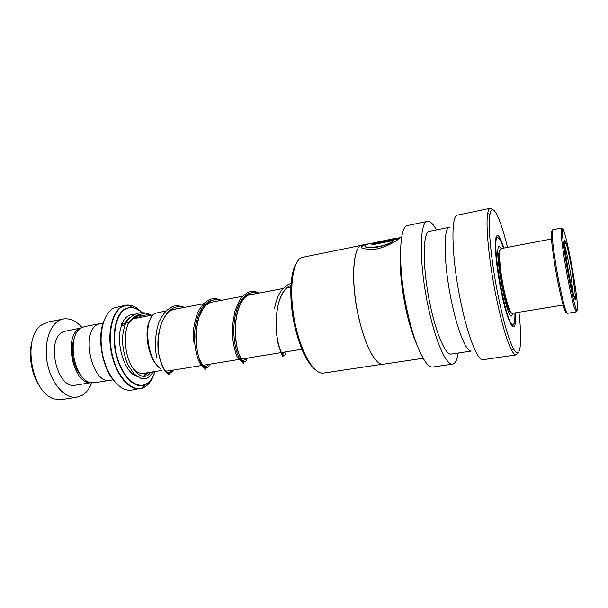 <?xml version="1.0" encoding="UTF-8"?>
<svg xmlns="http://www.w3.org/2000/svg" width="608" height="608" viewBox="0 0 608 608"><rect width="100%" height="100%" fill="white"/><g stroke="black" fill="none" stroke-linecap="round" stroke-linejoin="round"><path stroke-width="0.91" d="M81.229 375.729C73.074 367.498 69.677 348.285 74.518 337.759M94.833 382.736L90.896 382.645C73.697 380.509 65.998 334.856 81.616 327.712L84.907 326.511L99.332 323.752M158.095 366.411C148.261 357.975 143.579 331.459 149.925 320.165M166.227 310.87L155.526 313.249C142.743 318.166 146.49 359.716 160.74 368.813M166.326 371.047L168.127 370.933M115.087 382.06C102.19 369.124 96.474 336.771 104.158 320.203M125.142 305.338L113.894 307.998C104.135 312.573 98.678 331.748 102.121 351.872C105.488 372.012 117.017 388.656 127.809 390.116L131.944 390.07M110.58 380.236L110.177 380.304C91.869 384.758 80.142 330.995 98.055 324.262L103.117 322.97M145.646 374.832L146.201 372.97M41.093 388.254C31.517 376.238 27.649 354.312 32.52 339.743M62.943 319.094L48.488 321.944L42.393 324.467C21.538 336.072 31.32 394.28 54.956 399.046L62.176 399.502M81.115 328.016L80.203 328.396C62.981 334.704 72.724 384.522 90.767 382.614M81.366 327.856L63.642 331.558C45.319 338.261 56.688 389.675 75.4 385.221L75.818 385.16M81.989 327.507C76.198 320.925 70.057 318.083 63.566 318.972L60.23 319.99C49.316 324.573 43.29 344.736 47.644 364.618C51.878 384.53 65.322 398.985 76.768 397.222L82.414 395.2C86.45 392.669 89.558 388.535 91.762 382.797M125.537 323.175C126.282 322.316 127.163 322.407 128.166 323.456L127.954 324.573M121.942 324.999C123.401 325.713 124.169 325.516 124.237 324.406L124.1 324.117C122.603 322.962 121.714 323.03 121.418 324.307M501.478 248.528L499.404 246.286C493.263 244.446 505.795 317.125 511.45 316.061L512.916 313.226M503.432 248.155C501.562 242.501 499.936 239.126 498.56 238.032L497.815 237.774C490.124 235.342 505.909 326.595 512.856 324.611L513.008 324.619C514.467 324.307 515.09 320.401 514.877 312.907M511.077 312.482C508.759 313.614 503.09 294.014 500.361 274.801C498.286 259.449 498.165 251.134 500.012 249.858M551.441 239.005L500.916 248.634C498.978 249.789 499.092 258.377 501.266 274.398C504.07 294.067 509.838 314.207 512.24 313.34L512.346 313.325M565.942 260.893C568.906 279.292 573.108 299.539 575.457 306.934C578.96 318.455 577.881 302.085 573.876 277.917C569.065 247.927 561.67 217.998 562.37 232.552C562.643 238.29 563.829 247.737 565.942 260.893M576.688 310.186L576.232 311.912L574.469 308.089C572.044 300.527 567.72 279.748 564.68 260.862C562.522 247.365 561.313 237.675 561.047 231.792L561.488 228.053L562.438 229.535M566.474 312.094C565.372 316.722 558.744 289.978 554.504 262.96C551.167 241.019 550.392 230.447 552.186 231.238M561.42 228.061L552.725 229.756C551.418 230.956 552.345 241.878 555.514 262.519C559.535 288.01 565.767 314.26 567.408 313.318L567.484 313.31M567.112 263.393C564.072 243.527 563.7 236.596 565.98 242.607C568.077 249.782 570.372 260.832 572.873 275.751L575.548 297C576.095 307.169 570.813 286.528 567.112 263.393M573.352 294.47L570.927 275.72C568.738 262.58 566.656 252.487 564.688 245.442M315.073 369.444C307.359 363.143 300.854 349.896 295.556 329.718C288.83 303.179 289.454 273.38 296.354 263.522M323.874 373.008L323.388 373.084C314.891 374.558 302.997 356.311 296.59 329.878C287.584 294.812 291.84 257.549 303.422 257.154L361.182 245.381M378.161 362.391C371.024 356.204 364.648 341.802 359.047 319.177C350.307 283.009 352.655 245.085 362.36 245.146M383.504 364.2L383.101 364.26C376.025 365.537 365.416 346.492 359.146 319.192C350.383 282.94 352.739 244.933 362.459 244.986L365.256 244.416M368.076 243.899L362.991 245.077C359.222 247.752 362.558 249.212 372.993 249.455C382.63 248.74 394.235 242.508 398.468 239.187L399.471 238.412L372.643 243.861L371.807 244.88L393.794 240.418C384.773 248.49 358.006 249.06 366.525 244.416L396.036 238.169M375.189 242.539L378.906 241.779M379.939 241.422L378.875 241.634M416.647 344.075C412.794 335.479 409.351 324.49 406.319 311.106C401.44 288.306 399.494 268.782 400.474 252.54M458.219 353.005C457.14 360.042 455.24 363.751 452.512 364.139C446.371 365.324 435.906 342.372 428.792 309.464C418.935 265.59 419.049 220.552 427.66 221.327C430.274 221.107 433.208 223.964 436.468 229.908M433.025 366.974L432.638 367.034C425.889 368.296 414.869 345.64 407.687 313.059C397.708 269.633 398.635 224.838 408.029 225.416L427.272 221.403M451.379 354.031L471.238 351.052C466.458 352.002 457.946 331.808 451.919 303.293C443.62 265.392 442.928 226.442 449.654 227.217M451.075 354.076C445.748 355.102 436.742 335.175 430.654 306.941C422.241 269.412 422.271 230.675 429.704 231.283L449.358 227.278M483.269 359.662L482.965 359.708C477.766 360.764 468.19 337.349 461.183 303.947C451.524 259.396 450.361 213.986 457.733 215.065L490.063 208.331M517.894 352.83L515.979 354.905C514.816 354.966 513.403 353.484 511.746 350.474C506.897 341.179 501.775 323.669 496.364 297.95C489.106 262.892 485.397 224.717 487.738 213.21C488.315 210.034 489.174 208.392 490.329 208.27L492.586 209.616M518.958 312.246C522.454 343.087 520.44 361.927 513.365 348.544C508.676 339.416 503.698 322.308 498.431 297.213C491.363 263.013 487.7 225.766 489.911 214.48C492.146 200.724 500.338 217.763 507.498 247.38M400.269 237.644L396.272 238.435M366.236 244.553L363.06 245.404L361.312 247.068M398.894 238.868L372.643 243.861M372.18 244.804L372.719 244.18M365.18 246.012C364.602 250.2 386.68 246.863 393.878 240.738L393.794 240.418M172.14 370.28L171.122 372.02L172.14 370.28M169.282 373.472L167.489 373.624L169.282 373.472M205.99 367.536C201.529 369.915 194.598 356.106 194.545 337.486C194.362 318.896 202.076 301.484 212.982 300.268C202.076 301.484 194.362 318.896 194.545 337.486C194.598 356.106 201.529 369.915 205.99 367.536M244.006 361.372C239.902 364.352 232.788 346.917 233.974 325.858C235 304.79 245.191 289.112 257.093 293.489C245.191 289.112 235 304.79 233.974 325.858C232.788 346.917 239.902 364.352 244.006 361.372M283.412 354.935L281.983 355.194L283.412 354.935M143.754 373.373L143.389 373.434C139.65 373.867 135.964 371.86 132.339 367.414M132.939 318.82L153.33 314.876M147.759 372.719L144.894 375.364L142.736 376.405M145.282 386.756L139.916 388.831C129.071 390.503 115.946 374.824 111.5 353.468C106.94 332.15 112.313 310.794 122.618 306.212L125.734 305.224C130.705 304.502 135.607 306.523 140.44 311.296M141.907 312.58C137.856 308.127 133.638 305.672 129.253 305.201L123.021 306.303C112.222 311.068 107.023 334.377 112.655 356.379C118.142 378.45 132.628 392.525 143.268 387.79L145.586 386.544C148.74 384.37 151.27 380.942 153.178 376.261M147.106 383.777L144.932 384.948C134.961 389.325 121.448 376.048 116.318 355.368C111.051 334.75 115.847 312.892 125.932 308.362L131.761 307.298L129.253 305.201L125.734 305.224M141.884 312.672C136.549 307.808 131.313 306.493 126.19 308.735C115.801 313.363 111.226 336.612 117.291 357.489C123.211 378.457 137.568 390.138 147.144 383.367C150.586 380.988 153.216 377.044 155.032 371.534M152.243 377.963C150.472 381.756 148.253 384.613 145.586 386.544M136.868 376.253C123.591 372.848 114.213 338.238 122.717 323.289M145.289 316.403L144.719 315.696M128.166 323.456C134.315 314.61 141.786 311.919 150.571 315.4M173.44 370.067C168.644 377.158 163.917 372.582 159.25 356.334C153.619 332.622 166.098 301.104 183.365 307.595M209.676 364.192C206.606 373.707 197.022 362.376 196.05 340.936C194.332 317.574 205.99 295.055 220.278 300.527M247.19 358.112C244.469 369.656 233.616 350.786 235.501 324.725C236.596 303.985 246.825 288.633 258.522 293.216M286.064 351.804C283.89 365.75 272.095 336.551 277.552 307.747C279.969 295.321 284.438 287.85 290.966 285.334M503.591 248.125C501.478 240.684 498.932 237.059 495.953 237.257L497.116 237.903M515.326 312.839C516.914 338.443 508.448 327.742 501.152 291.186C497.078 271.183 494.699 249.531 495.482 240.426C496.637 231.868 499.434 234.414 503.88 248.072M512.453 324.702L511.586 325.713M109.341 380.38L94.422 382.797M161.789 370.432L143.389 373.434L144.324 374.064L146.604 372.909M301.872 349.243L167.762 370.994M506.206 304.813C502.991 292.646 499.054 269.899 498.013 257.891M136.808 318.022L134.771 317.764L134.041 318.546M131.381 390.161L143.268 387.79L144.932 384.948L147.159 383.64C150.632 381.132 153.284 377.097 155.101 371.526M113.164 379.818L110.177 380.304M145.358 316.388L144.818 315.712M142.006 312.672C139.87 310.232 136.458 308.438 131.761 307.298M290.882 287.022L287.721 287.63M283.047 288.519L248.178 295.192M242.66 296.248L210.11 302.472M203.748 303.688L173.295 309.518M91.056 382.683L75.4 385.221M76.768 397.222L61.575 399.6M128.356 323.98C136.131 315.126 136.77 315.332 146.733 316.13M166.911 372.544L170.65 372.119C171.768 371.473 171.106 372.848 173.128 370.12M177.475 308.72C173.295 309.138 170.111 310.544 167.922 312.93C165.771 314.959 163.605 318.524 161.424 323.623C158.688 330.174 157.008 345.891 159.25 356.334C161.272 364.853 163.909 370.523 167.162 373.35L168.712 374.855L169.457 373.479M203.862 366.464L206.69 366.1L209.205 364.268M214.776 301.583L210.026 302.503L205.534 305.581L203.703 307.732L199.082 316.89C196.962 324.49 195.951 332.508 196.05 340.936C197.273 354.601 199.941 363.47 204.037 367.544L205.42 369.254M259.388 293.048C251.986 290.221 251.575 291.308 248.026 292.311L242.402 296.514L239.575 300.162L234.779 311.463L232.545 325.569C231.017 341.476 237.188 358.69 238.07 358.082C239.499 359.837 240.646 360.567 241.498 360.286M242.265 360.225C243.724 360.536 245.168 359.86 246.582 358.211M253.718 294.135L250.055 294.614C248.923 294.652 247.372 295.473 245.412 297.069C244.75 297.798 243.162 298.505 239.408 306.402C237.363 311.858 236.056 317.969 235.501 324.725C235.22 334.271 235.927 342.851 237.606 350.474L240.89 359.237L243.04 362.573C243.306 363.69 243.656 363.295 244.082 361.388M282.142 353.795L285.35 351.918M290.89 286.809L287.212 287.956C282.636 291.612 279.414 298.209 277.552 307.747C276.26 316.57 275.933 325.348 276.572 334.073L278.236 344.5L282.021 355.254C282.644 357.519 283.07 357.39 283.298 354.874M128.296 323.692C124.83 331.664 124.389 341.78 126.981 354.038C129.337 364.23 135.751 375.539 143.67 376.413L145.738 376.17C147.516 375.782 149.142 374.475 150.602 372.256M138.024 317.786L135.858 317.034M130.196 317.642C128.79 317.802 126.798 320.051 124.237 324.406M125.598 323.464C121.98 333.214 120.46 345.8 127.794 364.671L134.041 373.89C139.057 377.332 141.664 378.898 141.877 378.579L146.741 378.389L148.405 377.416L153.619 371.762M141.58 317.11L137.043 314.876M134.923 314.359C131.495 314.207 128.858 315.02 127.011 316.814C125.924 317.285 124.237 319.466 121.934 323.342M171.076 370.454L170.293 372.149M156.606 357.116C154.371 345.443 155.656 330.661 159.144 321.852C161.804 316.342 164.563 312.33 167.405 309.806L171.357 307.238C174.207 305.284 178.63 305.322 184.634 307.352M193.245 341.734L193.58 328.92C195.176 320.15 196.878 314.1 198.687 310.764C203.201 303.202 204.744 302.776 207.731 300.58C211.599 298.125 216.144 298.034 221.365 300.322M244.826 358.492L244.522 359.89M274.451 308.659C275.971 300.595 278.479 294.287 281.983 289.727L285.806 286.117C288.298 284.392 290.054 283.571 291.08 283.67M126.069 322.544C130.462 316.35 135.538 313.059 141.284 312.687C145.145 313.044 144.818 312.216 151.483 315.225M497.663 237.796L495.756 238.169M513.008 324.619L511.085 324.923M575.457 306.934L574.469 308.089M564.596 244.294L565.98 242.607M567.408 313.318L576.232 311.912M512.24 313.34L563.107 305.049M573.754 295.921L575.548 297M562.37 232.552L561.047 231.792M401.69 236.991L400.034 237.333M489.911 214.48L487.738 213.21M513.365 348.544L511.746 350.474M515.979 354.905L482.965 359.708M452.512 364.139L432.638 367.034M423.122 358.264L383.101 364.26M382.196 364.268L323.388 373.084M515.044 312.884C515.303 324.908 513.327 325.569 511.594 325.721M378.799 241.999L377.439 242.273"/></g></svg>
